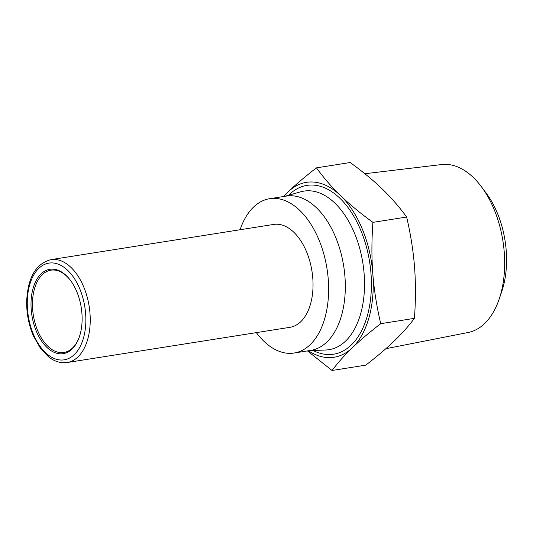 <?xml version="1.0" encoding="UTF-8"?>
<svg xmlns="http://www.w3.org/2000/svg" width="533" height="533" viewBox="0 0 533 533"><rect width="100%" height="100%" fill="white"/><g stroke="black" fill="none" stroke-linecap="round" stroke-linejoin="round"><path stroke-width="0.8" d="M256.36 332.625A78.124 45.698 -99 0 0 287.827 353.279A78.124 45.698 -99 0 0 294.069 353.026L310.759 350.388A78.124 45.698 -99 0 0 344.425 271.357A78.124 45.698 -99 0 0 292.604 195.811A78.124 45.698 -99 0 0 286.368 196.064L269.678 198.702A78.124 45.698 -99 0 0 240.097 229.736M294.069 353.026A78.124 45.698 -99 0 0 327.735 273.995A78.124 45.698 -99 0 0 275.914 198.443A78.124 45.698 -99 0 0 269.678 198.702M79.124 337.489A41.667 24.371 81 0 1 63.907 352.493A41.667 24.371 81 0 1 60.575 352.633A41.667 24.371 81 0 1 32.939 312.338A41.667 24.371 81 0 1 50.895 270.184A41.667 24.371 81 0 1 54.226 270.051A41.667 24.371 81 0 1 70.003 279.772M53.313 269.152A42.707 24.984 -99 0 0 31.214 309.613A42.707 24.984 -99 0 0 59.823 353.799A42.707 24.984 -99 0 0 78.984 337.882A42.707 24.984 -99 0 0 69.743 279.439A42.707 24.984 -99 0 0 53.313 269.152M67.198 362.52L290.005 327.309A52.081 30.468 -99 0 0 312.445 274.615A52.081 30.468 -99 0 0 277.9 224.253A52.081 30.468 -99 0 0 273.742 224.42L50.941 259.638C35.778 263.655 27.676 277.726 26.65 301.851C26.59 313.904 28.862 325.31 33.472 336.076L40.648 348.609L48.55 356.85C53.053 360.368 57.724 362.32 62.574 362.707L67.198 362.52A52.081 30.468 -99 0 0 89.644 309.833A52.081 30.468 -99 0 0 55.099 259.464A52.081 30.468 -99 0 0 50.941 259.638M283.449 196.524L288.133 191.88C295.788 184.511 305.229 176.503 316.455 167.855C323.718 177.862 331.799 187.156 340.694 195.738A88.538 51.794 -99 0 0 313.504 182.059A88.538 51.794 -99 0 0 288.133 191.88A88.538 51.794 -99 0 0 283.989 196.437M308.38 350.767A88.538 51.794 -99 0 0 327.009 357.536A88.538 51.794 -99 0 0 352.386 347.709A88.538 51.794 -99 0 0 372.814 273.656A88.538 51.794 -99 0 0 340.694 195.738C349.575 204.326 360.315 213.2 372.913 222.368C371.614 240.61 371.588 257.706 372.814 273.656C374.039 289.606 376.671 306.282 380.709 323.684C369.482 332.332 360.041 340.347 352.386 347.709C344.718 355.085 337.942 362.673 332.046 370.482L307.468 350.907M364.845 173.731L441.59 164.557A85.027 49.736 81 0 1 447.294 164.431A85.027 49.736 81 0 1 481.439 186.77A85.027 49.736 81 0 1 499.188 299.073A85.027 49.736 81 0 1 468.134 332.492L385.859 348.695M499.188 299.073L501.793 291.391A74.294 43.459 -99 0 0 486.283 193.272L481.439 186.77M332.046 370.482L365.785 365.145C376.931 356.557 386.372 348.549 394.107 341.12C401.829 333.685 408.604 326.096 414.441 318.348C415.74 300.246 415.773 283.15 414.541 267.06C413.295 250.976 410.663 234.3 406.646 217.038C399.45 207.097 391.369 197.803 382.414 189.148C373.446 180.494 362.7 171.613 350.194 162.518L316.455 167.855M406.646 217.038L372.913 222.368M414.441 318.348L380.709 323.684M60.302 359.988A48.956 28.635 81 0 1 27.503 309.34A48.956 28.635 81 0 1 52.834 262.956A48.956 28.635 81 0 1 85.626 313.604A48.956 28.635 81 0 1 60.302 359.988M284.802 196.311L300.765 191.807A80.27 46.957 81 0 1 310.366 190.841A80.27 46.957 81 0 1 363.906 271.237A80.27 46.957 81 0 1 325.77 350.001L309.193 350.641M313.131 350.487A85.46 49.989 -99 0 0 326.776 354.485A85.46 49.989 -99 0 0 370.988 273.522A85.46 49.989 -99 0 0 313.744 185.111A85.46 49.989 -99 0 0 288.593 195.238"/></g></svg>

